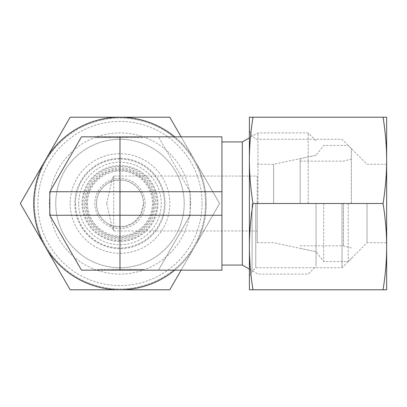 <?xml version="1.0" encoding="UTF-8"?>
<svg xmlns="http://www.w3.org/2000/svg" width="407" height="407" viewBox="0 0 407 407"><rect width="100%" height="100%" fill="white"/><g stroke="black" fill="none" stroke-linecap="round" stroke-linejoin="round"><path stroke-width="0.31" stroke-dasharray="2.04 1.53" d="M119.973 158.354A45.146 45.146 0 0 0 74.827 203.5A45.146 45.146 0 0 0 119.973 248.646A45.146 45.146 0 0 0 165.12 203.5A45.146 45.146 0 0 0 119.973 158.354M78.678 203.5A41.295 41.295 0 0 1 119.973 162.205A41.295 41.295 0 0 1 161.274 203.5A41.295 41.295 0 0 1 119.973 244.795A41.295 41.295 0 0 1 78.678 203.5M154.304 203.5A34.33 34.33 0 0 0 119.973 169.17A34.33 34.33 0 0 0 85.643 203.5A34.33 34.33 0 0 0 119.973 237.83A34.33 34.33 0 0 0 154.304 203.5M106.705 203.5L111.676 181.481A23.53 23.53 0 0 0 111.676 225.519L106.705 203.5M190.568 203.5A70.589 70.589 0 0 0 119.973 132.911A70.589 70.589 0 0 0 49.384 203.5A70.589 70.589 0 0 0 119.973 274.089A70.589 70.589 0 0 0 190.568 203.5M184.198 203.5A64.22 64.22 0 0 0 119.973 139.28A64.22 64.22 0 0 0 55.754 203.5A64.22 64.22 0 0 0 119.973 267.72A64.22 64.22 0 0 0 184.198 203.5A64.22 64.22 0 0 0 119.973 139.28A64.22 64.22 0 0 0 55.754 203.5A64.22 64.22 0 0 0 119.973 267.72A64.22 64.22 0 0 0 184.198 203.5M70.167 203.5A49.807 49.807 0 0 0 119.973 253.307A49.807 49.807 0 0 0 169.78 203.5A49.807 49.807 0 0 0 119.973 153.693A49.807 49.807 0 0 0 70.167 203.5M75.504 203.5A44.47 44.47 0 0 0 119.973 247.97A44.47 44.47 0 0 0 164.443 203.5A44.47 44.47 0 0 0 119.973 159.03A44.47 44.47 0 0 0 75.504 203.5M84.325 203.5A35.648 35.648 0 0 0 119.973 239.148A35.648 35.648 0 0 0 155.627 203.5A35.648 35.648 0 0 0 119.973 167.852A35.648 35.648 0 0 0 84.325 203.5M82.005 203.5A37.968 37.968 0 0 0 119.973 241.468A37.968 37.968 0 0 0 157.941 203.5A37.968 37.968 0 0 0 119.973 165.532A37.968 37.968 0 0 0 82.005 203.5M145.075 203.5A25.097 25.097 0 0 0 119.973 178.403A25.097 25.097 0 0 0 94.877 203.5A25.097 25.097 0 0 0 119.973 228.597A25.097 25.097 0 0 0 145.075 203.5M113.701 180.82L119.973 179.97L124.771 180.464L129.197 181.853L133.186 184.03L136.615 186.864L139.382 190.196L141.6 194.231L143.025 198.764L143.503 203.5A23.53 23.53 0 0 0 119.973 179.97A23.53 23.53 0 0 0 96.444 203.5A23.53 23.53 0 0 0 119.973 227.03A23.53 23.53 0 0 0 143.503 203.5L140.797 214.458L134.066 222.344L124.578 226.577L113.701 226.18L113.701 230.952L113.701 176.048L113.701 180.82L110.211 182.092L113.701 176.048L257.234 176.048L257.234 203.5L257.234 176.048M316.061 203.5L316.061 266.249L316.061 203.5M273.626 203.5L273.626 164.286L273.626 203.5M174.74 270.167A86.279 86.279 0 0 0 194.694 160.363L219.597 203.5L194.694 160.363A86.279 86.279 0 0 0 33.7 203.5A86.279 86.279 0 0 0 194.694 246.637A86.279 86.279 0 0 0 174.74 136.833M181.11 270.167L194.694 246.637L169.785 289.779L70.162 289.779L20.35 203.5L70.162 117.221L169.785 117.221L194.694 160.363L181.11 136.833M202.05 203.5A82.072 82.072 0 0 0 119.973 121.428A82.072 82.072 0 0 0 37.902 203.5A82.072 82.072 0 0 0 119.973 285.572A82.072 82.072 0 0 0 202.05 203.5M205.469 203.5A85.495 85.495 0 0 0 119.973 118.005A85.495 85.495 0 0 0 34.483 203.5A85.495 85.495 0 0 0 119.973 288.995A85.495 85.495 0 0 0 205.469 203.5A85.495 85.495 0 0 0 119.973 118.005A85.495 85.495 0 0 0 34.483 203.5A85.495 85.495 0 0 0 119.973 288.995A85.495 85.495 0 0 0 205.469 203.5M308.216 203.5L308.216 132.911L308.216 203.5M257.957 203.5L257.957 132.911L257.957 203.5M242.333 141.931L242.333 265.069M221.937 203.5L221.937 141.931L221.937 203.5M97.359 269.383L142.587 269.383L97.359 269.383M142.587 270.167L142.587 269.383L142.587 270.167L93.305 270.167L142.587 270.167L102.376 270.167L130.464 270.167L130.464 269.383L130.464 270.167L142.587 270.167M142.587 137.617L97.359 137.617L142.587 137.617M97.359 136.833L97.359 137.617L97.359 136.833L146.642 136.833L97.359 136.833L137.576 136.833L109.488 136.833L109.488 137.617L109.488 136.833L97.359 136.833M96.434 137.617L126.908 137.617L96.434 137.617L105.215 137.617L96.434 137.617L96.434 136.833L109.768 136.833L96.434 136.833L96.434 137.617M109.768 136.833L109.768 137.617L109.768 136.833L117.308 136.833L109.768 136.833M117.308 136.833L117.308 137.617L117.308 136.833L126.908 136.833L117.308 136.833L117.308 137.617L117.308 136.833M126.908 136.833L126.908 137.617L126.908 136.833M105.215 136.833L96.434 136.833L105.215 136.833L105.215 137.617M113.039 269.383L143.513 269.383L113.039 269.383L113.039 270.167L122.639 270.167L113.039 270.167L113.039 269.383M122.639 270.167L122.639 269.383L122.639 270.167L130.179 270.167L122.639 270.167L122.639 269.383L122.639 270.167M130.179 270.167L130.179 269.383L130.179 270.167L143.513 270.167L130.179 270.167M143.513 270.167L143.513 269.383L143.513 270.167L134.737 270.167L143.513 270.167M134.737 270.167L134.737 269.383M221.937 215.267L221.937 270.167L158.465 270.167L190.166 215.267L221.937 215.267L221.937 136.833L81.481 136.833L49.786 191.733L49.786 215.267M81.481 270.167L158.465 270.167L190.166 215.267L190.166 191.733L221.937 191.733M190.166 191.733L158.465 136.833L190.166 191.733L190.166 215.267M194.694 246.637L219.597 203.5L194.694 246.637M257.234 203.5L257.234 242.714L257.234 203.5M113.701 226.18L110.211 224.908L113.701 230.952L257.234 230.952M153.429 203.5A33.455 33.455 0 0 1 119.973 236.955A33.455 33.455 0 0 1 86.523 203.5A33.455 33.455 0 0 1 119.973 170.045A33.455 33.455 0 0 1 153.429 203.5M87.49 203.5A32.484 32.484 0 0 0 119.973 235.984A32.484 32.484 0 0 0 152.457 203.5A32.484 32.484 0 0 0 119.973 171.016A32.484 32.484 0 0 0 87.49 203.5M119.973 240.649A37.149 37.149 0 0 0 157.127 203.5A37.149 37.149 0 0 0 119.973 166.351A37.149 37.149 0 0 0 82.825 203.5A37.149 37.149 0 0 0 119.973 240.649M300.147 203.5L300.147 158.644L300.147 203.5M323.687 203.5L323.687 261.543L323.687 203.5M348.219 203.5L348.219 261.543L348.219 203.5M351.353 203.5L351.353 148.596L351.353 203.5M343.513 203.5L343.513 245.853L343.513 203.5M367.043 203.5L367.043 242.714L367.043 203.5M386.65 203.5L386.65 246.637C386.64 232.916 385.449 218.534 383.073 203.5C385.449 188.466 386.64 174.084 386.65 160.363L386.65 203.5M342.038 203.5L342.038 267.72L342.038 203.5M255.759 203.5L255.759 267.72L255.759 203.5M252.07 203.5L252.07 271.413L252.07 203.5M249.389 203.5L249.389 246.637C249.399 260.363 250.59 274.745 252.966 289.779L249.389 289.779L249.389 246.637C249.399 232.916 250.59 218.534 252.966 203.5C250.59 188.466 249.399 174.084 249.389 160.363L249.389 203.5M383.073 203.5L252.966 203.5M383.073 289.779C385.449 274.745 386.64 260.363 386.65 246.637L386.65 289.779L252.966 289.779M249.389 117.221L252.966 117.221C250.59 132.255 249.399 146.637 249.389 160.363L249.389 117.221M383.073 117.221L386.65 117.221L386.65 160.363C386.64 146.637 385.449 132.255 383.073 117.221L252.966 117.221M257.234 164.286L273.626 164.286L316.061 155.265L323.687 145.457L348.219 145.457L351.353 148.596M316.061 140.751L308.216 132.911L257.957 132.911L249.389 137.856M146.642 137.617L146.642 136.833M137.576 137.617L137.576 136.833M102.376 269.383L102.376 270.167M93.305 269.383L93.305 270.167M249.389 269.144L257.957 274.089L308.216 274.089L316.061 266.249M257.234 242.714L273.626 242.714L316.061 251.735L323.687 261.543L348.219 261.543L351.353 258.404M300.147 158.644L316.061 155.265M300.147 245.853L343.513 245.853L351.353 247.955M300.147 161.147L343.513 161.147L351.353 159.045M300.147 248.356L316.061 251.735M249.389 276.053L252.07 271.413L255.759 267.72L342.038 267.72L367.043 242.714L386.65 242.714M386.65 164.286L367.043 164.286L342.038 139.28L255.759 139.28L252.07 135.587L249.389 130.947"/><path stroke-width="0.61" d="M174.74 136.833A86.279 86.279 0 0 0 45.258 246.637A86.279 86.279 0 0 0 174.74 270.167M181.11 136.833L169.785 117.221L70.162 117.221L20.35 203.5L70.162 289.779L169.785 289.779L181.11 270.167M221.937 265.069L242.333 265.069L242.333 141.931L249.389 137.856M119.973 270.167L119.973 215.267L49.786 215.267L81.481 270.167L221.937 270.167L221.937 136.833L81.481 136.833L49.786 191.733L49.786 215.267L81.481 270.167M221.937 215.267L119.973 215.267L119.973 191.733L49.786 191.733M119.973 136.833L119.973 191.733L221.937 191.733M383.073 289.779L386.65 289.779L386.65 160.363C386.64 174.084 385.449 188.466 383.073 203.5C385.449 218.534 386.64 232.916 386.65 246.637C386.64 260.363 385.449 274.745 383.073 289.779L252.966 289.779C250.59 274.745 249.399 260.363 249.389 246.637C249.399 232.916 250.59 218.534 252.966 203.5C250.59 188.466 249.399 174.084 249.389 160.363C249.399 146.637 250.59 132.255 252.966 117.221L249.389 117.221L249.389 289.779L252.966 289.779M383.073 203.5L252.966 203.5M383.073 117.221C385.449 132.255 386.64 146.637 386.65 160.363L386.65 117.221L252.966 117.221M221.937 141.931L242.333 141.931M242.333 265.069L249.389 269.144"/></g></svg>
